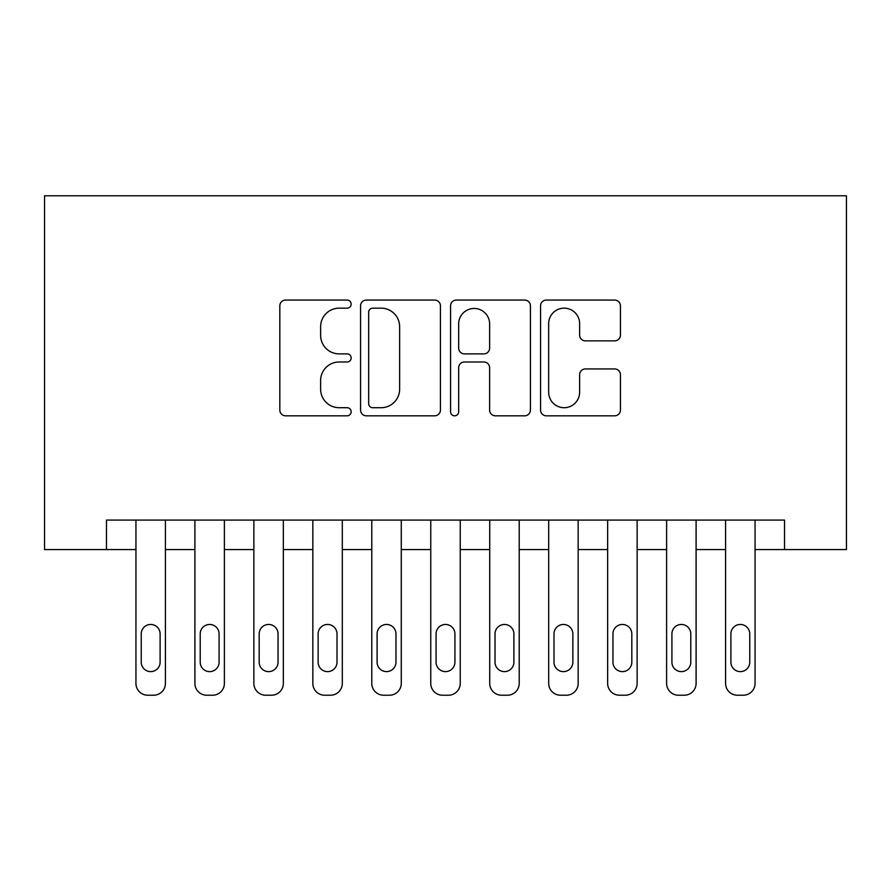 <?xml version="1.0" encoding="UTF-8"?>
<svg xmlns="http://www.w3.org/2000/svg" width="891" height="891" viewBox="0 0 891 891"><rect width="100%" height="100%" fill="white"/><g stroke="black" fill="none" stroke-linecap="round" stroke-linejoin="round"><path stroke-width="1.34" d="M351.165 304.109A4.054 4.054 0 0 0 347.111 300.067L285.621 300.067A5.792 5.792 0 0 0 279.83 305.847L279.83 410.027A5.792 5.792 0 0 0 285.621 415.819L347.111 415.819A4.054 4.054 0 0 0 351.165 411.765A4.054 4.054 0 0 0 347.111 407.71L339.148 407.71A18.522 18.522 0 0 1 320.626 389.189L320.626 380.513A18.522 18.522 0 0 1 339.148 361.991L347.111 361.991A4.054 4.054 0 0 0 351.165 357.937A4.054 4.054 0 0 0 347.111 353.883L339.148 353.883A18.522 18.522 0 0 1 320.626 335.372L320.626 326.685A18.522 18.522 0 0 1 339.148 308.163L347.111 308.163A4.054 4.054 0 0 0 351.165 304.109M614.645 340.863A5.792 5.792 0 0 0 620.437 335.083L620.437 305.847A5.792 5.792 0 0 0 614.645 300.067L546.35 300.067A5.792 5.792 0 0 0 540.559 305.847L540.559 410.027A5.792 5.792 0 0 0 546.35 415.819L614.645 415.819A5.792 5.792 0 0 0 620.437 410.027L620.437 374.721A5.792 5.792 0 0 0 614.645 368.941L585.42 368.941A5.792 5.792 0 0 0 579.629 374.721L579.629 392.229A15.481 15.481 0 0 1 564.148 407.71A15.481 15.481 0 0 1 548.667 392.229L548.667 323.645A15.481 15.481 0 0 1 564.148 308.163A15.481 15.481 0 0 1 579.629 323.645L579.629 335.083A5.792 5.792 0 0 0 585.42 340.863L614.645 340.863M784.537 549.569L846.45 549.569L846.45 195.786L44.55 195.786L44.55 549.569L135.944 549.569L135.944 683.419A11.795 11.795 0 0 0 147.739 695.214L153.631 695.214A11.795 11.795 0 0 0 165.425 683.419L165.425 549.569L194.906 549.569L194.906 683.419A11.795 11.795 0 0 0 206.701 695.214L212.593 695.214A11.795 11.795 0 0 0 224.387 683.419L224.387 549.569L253.868 549.569L253.868 683.419A11.795 11.795 0 0 0 265.663 695.214L271.555 695.214A11.795 11.795 0 0 0 283.349 683.419L283.349 549.569L312.83 549.569L312.83 683.419A11.795 11.795 0 0 0 324.625 695.214L330.516 695.214A11.795 11.795 0 0 0 342.311 683.419L342.311 549.569L371.792 549.569L371.792 683.419A11.795 11.795 0 0 0 383.587 695.214L389.49 695.214A11.795 11.795 0 0 0 401.273 683.419L401.273 549.569L430.754 549.569L430.754 683.419A11.795 11.795 0 0 0 442.549 695.214L448.451 695.214A11.795 11.795 0 0 0 460.246 683.419L460.246 549.569L489.727 549.569L489.727 683.419A11.795 11.795 0 0 0 501.51 695.214L507.413 695.214A11.795 11.795 0 0 0 519.208 683.419L519.208 549.569L548.689 549.569L548.689 683.419A11.795 11.795 0 0 0 560.484 695.214L566.375 695.214A11.795 11.795 0 0 0 578.17 683.419L578.17 549.569L607.651 549.569L607.651 683.419A11.795 11.795 0 0 0 619.445 695.214L625.337 695.214A11.795 11.795 0 0 0 637.132 683.419L637.132 549.569L666.613 549.569L666.613 683.419A11.795 11.795 0 0 0 678.407 695.214L684.299 695.214A11.795 11.795 0 0 0 696.094 683.419L696.094 549.569L725.575 549.569L725.575 683.419A11.795 11.795 0 0 0 737.369 695.214L743.261 695.214A11.795 11.795 0 0 0 755.056 683.419L755.056 549.569L784.537 549.569L784.537 520.088L106.463 520.088L106.463 549.569M440.432 305.847A5.792 5.792 0 0 0 434.652 300.067L366.357 300.067A5.792 5.792 0 0 0 360.565 305.847L360.565 410.027A5.792 5.792 0 0 0 366.357 415.819L434.652 415.819A5.792 5.792 0 0 0 440.432 410.027L440.432 305.847M456.348 300.067L524.643 300.067A5.792 5.792 0 0 1 530.435 305.847L530.435 410.027A5.792 5.792 0 0 1 524.643 415.819L495.418 415.819A5.792 5.792 0 0 1 489.627 410.027L489.627 367.783A5.792 5.792 0 0 0 483.846 361.991L464.456 361.991A5.792 5.792 0 0 0 458.665 367.783L458.665 411.765A4.054 4.054 0 0 1 454.61 415.819A4.054 4.054 0 0 1 450.568 411.765L450.568 305.847A5.792 5.792 0 0 1 456.348 300.067M372.716 308.163A4.054 4.054 0 0 0 368.674 312.218L368.674 403.656A4.054 4.054 0 0 0 372.716 407.71L381.114 407.71A18.522 18.522 0 0 0 399.636 389.189L399.636 326.685A18.522 18.522 0 0 0 381.114 308.163L372.716 308.163M489.627 323.934A15.481 15.481 0 0 0 474.146 308.453A15.481 15.481 0 0 0 458.665 323.934L458.665 348.103A5.792 5.792 0 0 0 464.456 353.883L483.846 353.883A5.792 5.792 0 0 0 489.627 348.103L489.627 323.934M165.425 520.088L165.425 683.419M135.944 520.088L135.944 683.419M160.113 662.191A9.433 9.433 0 0 1 150.679 671.625A9.433 9.433 0 0 1 141.246 662.191L141.246 633.891A9.433 9.433 0 0 1 150.679 624.457A9.433 9.433 0 0 1 160.113 633.891L160.113 662.191M147.739 695.214L153.631 695.214M224.387 520.088L224.387 683.419M194.906 520.088L194.906 683.419M219.086 662.191A9.433 9.433 0 0 1 209.652 671.625A9.433 9.433 0 0 1 200.208 662.191L200.208 633.891A9.433 9.433 0 0 1 209.652 624.457A9.433 9.433 0 0 1 219.086 633.891L219.086 662.191M206.701 695.214L212.593 695.214M283.349 520.088L283.349 683.419M253.868 520.088L253.868 683.419M278.048 662.191A9.433 9.433 0 0 1 268.614 671.625A9.433 9.433 0 0 1 259.181 662.191L259.181 633.891A9.433 9.433 0 0 1 268.614 624.457A9.433 9.433 0 0 1 278.048 633.891L278.048 662.191M265.663 695.214L271.555 695.214M342.311 520.088L342.311 683.419M312.83 520.088L312.83 683.419M337.01 662.191A9.433 9.433 0 0 1 327.576 671.625A9.433 9.433 0 0 1 318.143 662.191L318.143 633.891A9.433 9.433 0 0 1 327.576 624.457A9.433 9.433 0 0 1 337.01 633.891L337.01 662.191M324.625 695.214L330.516 695.214M401.273 520.088L401.273 683.419M371.792 520.088L371.792 683.419M395.972 662.191A9.433 9.433 0 0 1 386.538 671.625A9.433 9.433 0 0 1 377.105 662.191L377.105 633.891A9.433 9.433 0 0 1 386.538 624.457A9.433 9.433 0 0 1 395.972 633.891L395.972 662.191M383.587 695.214L389.49 695.214M460.246 520.088L460.246 683.419M430.754 520.088L430.754 683.419M454.933 662.191A9.433 9.433 0 0 1 445.5 671.625A9.433 9.433 0 0 1 436.067 662.191L436.067 633.891A9.433 9.433 0 0 1 445.5 624.457A9.433 9.433 0 0 1 454.933 633.891L454.933 662.191M442.549 695.214L448.451 695.214M519.208 520.088L519.208 683.419M489.727 520.088L489.727 683.419M513.895 662.191A9.433 9.433 0 0 1 504.462 671.625A9.433 9.433 0 0 1 495.028 662.191L495.028 633.891A9.433 9.433 0 0 1 504.462 624.457A9.433 9.433 0 0 1 513.895 633.891L513.895 662.191M501.51 695.214L507.413 695.214M578.17 520.088L578.17 683.419M548.689 520.088L548.689 683.419M572.857 662.191A9.433 9.433 0 0 1 563.424 671.625A9.433 9.433 0 0 1 553.99 662.191L553.99 633.891A9.433 9.433 0 0 1 563.424 624.457A9.433 9.433 0 0 1 572.857 633.891L572.857 662.191M560.484 695.214L566.375 695.214M637.132 520.088L637.132 683.419M607.651 520.088L607.651 683.419M631.819 662.191A9.433 9.433 0 0 1 622.386 671.625A9.433 9.433 0 0 1 612.952 662.191L612.952 633.891A9.433 9.433 0 0 1 622.386 624.457A9.433 9.433 0 0 1 631.819 633.891L631.819 662.191M619.445 695.214L625.337 695.214M696.094 520.088L696.094 683.419M666.613 520.088L666.613 683.419M690.792 662.191A9.433 9.433 0 0 1 681.348 671.625A9.433 9.433 0 0 1 671.914 662.191L671.914 633.891A9.433 9.433 0 0 1 681.348 624.457A9.433 9.433 0 0 1 690.792 633.891L690.792 662.191M678.407 695.214L684.299 695.214M755.056 520.088L755.056 683.419M725.575 520.088L725.575 683.419M749.754 662.191A9.433 9.433 0 0 1 740.321 671.625A9.433 9.433 0 0 1 730.887 662.191L730.887 633.891A9.433 9.433 0 0 1 740.321 624.457A9.433 9.433 0 0 1 749.754 633.891L749.754 662.191M737.369 695.214L743.261 695.214"/></g></svg>
